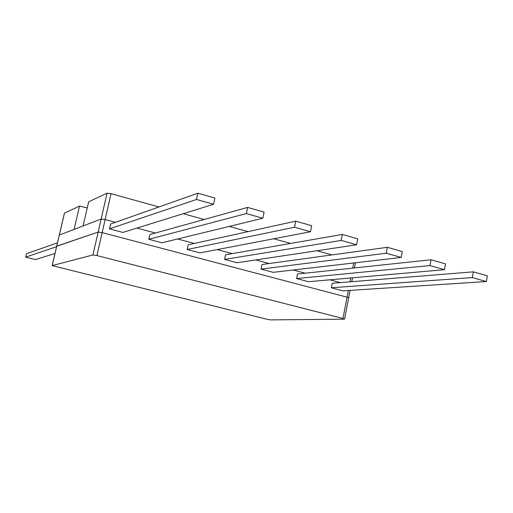 <?xml version="1.0" encoding="UTF-8"?>
<svg xmlns="http://www.w3.org/2000/svg" width="513" height="513" viewBox="0 0 513 513"><rect width="100%" height="100%" fill="white"/><g stroke="black" fill="none" stroke-linecap="round" stroke-linejoin="round"><path stroke-width="0.77" d="M267.151 319.317L270.563 319.888L344.185 319.169L342.96 318.47L96.919 255.557L92.93 254.955L52.153 265.599L267.151 319.317M56.725 246.259L98.169 232.062L102.151 232.613L347.083 297.187L348.66 297.854L347.083 297.187L342.96 318.47M59.309 235.198L52.153 265.599M52.211 265.561L56.751 246.137L98.169 232.062L92.93 254.955M107.05 193.196L101.151 219.019L83.087 225.951L88.666 201.801L107.05 193.196L111.039 193.67L102.151 232.613L98.169 232.062L101.151 219.019L105.133 219.545L115.463 222.315L105.133 219.545L101.151 219.019L59.341 235.063L56.687 246.189M96.919 255.557L102.151 232.613L347.083 297.187L348.385 290.48M348.289 297.963L348.66 297.854L344.556 319.086M136.933 228.073L155.394 233.024L136.933 228.073M177.594 238.975L194.299 243.457L177.594 238.975M217.172 249.594L232.203 253.621L217.172 249.594M255.718 259.924L269.152 263.535L255.718 259.924M293.263 269.998L305.184 273.192L293.263 269.998M329.846 279.809L340.324 282.618L329.846 279.809M64.433 213.273L59.341 235.063L74.109 229.394L79.515 206.079L87.255 207.893M64.471 213.119L79.515 206.079M111.039 193.67L158.953 206.951M183.282 213.697L204.161 219.481M229.208 226.425L248.029 231.639M273.743 238.769L290.608 243.444M316.944 250.742L331.969 254.91M109.449 228.856L196.517 199.461L213.575 204.296L122.896 232.427L109.449 228.856L110.545 224.053L197.871 193.202L214.909 198.063L213.575 204.296M196.517 199.461L197.871 193.202M148.815 239.308L246.343 213.575L262.842 218.249L161.916 242.79L148.815 239.308L149.873 234.556L247.638 207.406L264.112 212.113L262.842 218.249M246.343 213.575L247.638 207.406M187.181 249.498L294.526 227.221L310.48 231.741L199.948 252.883L187.181 249.498L188.194 244.797L295.757 221.148L311.692 225.694L310.48 231.741M294.526 227.221L295.757 221.148M224.579 259.424L341.145 240.424L356.58 244.797L237.025 262.733L224.579 259.424L225.56 254.781L342.318 234.435L357.741 238.84L356.58 244.797M341.145 240.424L342.318 234.435M261.046 269.107L386.263 253.204L401.217 257.443L273.185 272.332L261.046 269.107L261.989 264.516L387.386 247.304L402.314 251.569L401.217 257.443M386.263 253.204L387.386 247.304M296.617 278.553L429.965 265.58L444.45 269.684L308.467 281.695L296.617 278.553L297.527 274.013L431.029 259.764L445.502 263.894L444.45 269.684M429.965 265.58L431.029 259.764M331.327 287.767L472.306 277.578L486.35 281.554L342.889 290.839L331.327 287.767L332.206 283.279L473.326 271.839L487.35 275.84L486.35 281.554M472.306 277.578L473.326 271.839M54.981 253.493L35.378 259.578L25.65 257.148L56.565 246.715M25.65 257.148L26.458 253.755L57.482 242.796M353.714 262.964L352.713 268.119M350.809 277.956L350.058 281.829M350.11 290.371L348.66 297.854M64.401 213.184L59.277 235.121M355.451 262.765L354.451 267.933M352.54 277.802L351.79 281.688"/></g></svg>
